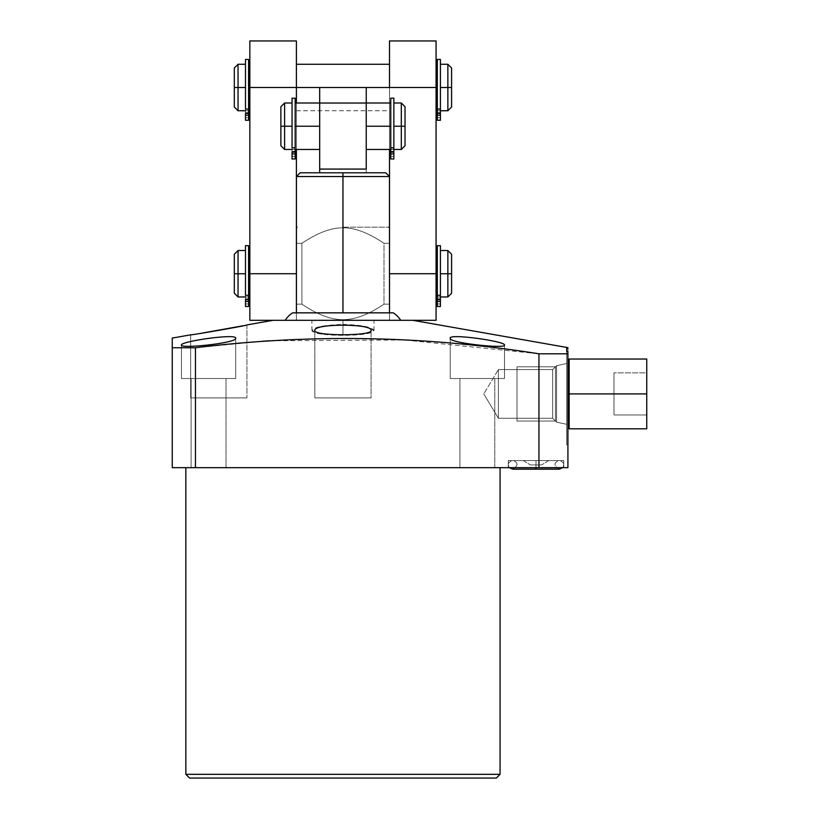 <?xml version="1.0" encoding="UTF-8"?>
<svg xmlns="http://www.w3.org/2000/svg" width="819" height="819" viewBox="0 0 819 819"><rect width="100%" height="100%" fill="white"/><g stroke="black" fill="none" stroke-linecap="round" stroke-linejoin="round"><path stroke-width="0.61" stroke-dasharray="4.09 3.07" d="M569.164 359.029L569.164 428.808L569.164 359.029L646.754 359.029L646.754 428.808L646.754 359.029L569.164 359.029L569.164 393.919L646.754 393.919L646.754 359.029L569.164 359.029L646.754 359.029L646.754 393.919L569.164 393.919L569.164 428.808L646.754 428.808L646.754 393.919L646.754 428.808L569.164 428.808L646.754 428.808L569.164 428.808L569.164 393.919L646.754 393.919L569.164 393.919L569.164 359.029L646.754 359.029L646.754 393.919L646.754 359.029L569.164 359.029L569.164 393.919L646.754 393.919L646.754 428.808L646.754 393.919L569.164 393.919L569.164 359.029M646.754 414.967L646.754 372.87L646.754 414.967L646.754 372.87L646.754 414.967L613.984 414.967L613.984 372.87L613.984 414.967L613.984 372.87L613.984 414.967L613.984 372.87L646.754 372.87L646.754 414.967L646.754 372.87L613.984 372.87L613.984 414.967L646.754 414.967L613.984 414.967L613.984 372.87L646.754 372.87L646.754 414.967L646.754 372.87L613.984 372.87L613.984 414.967L646.754 414.967M569.164 428.808L569.164 393.919L569.164 428.808L646.754 428.808L569.164 428.808M538.943 467.669L172.246 467.669L172.246 338.083L172.246 347.758L195.454 347.758L195.454 467.669L567.915 467.669L538.943 467.669L538.943 353.808L538.943 467.669M185.841 467.669L500.071 467.669L185.841 467.669M459.909 467.669L494.789 467.669L459.909 467.669L494.789 467.669L459.909 467.669L494.789 467.669L494.789 378.521L459.909 378.521L459.909 467.669L459.909 378.521L494.789 378.521L459.909 378.521L494.789 378.521L494.789 467.669L459.909 467.669L494.789 467.669L494.789 378.521L459.909 378.521L459.909 467.669L459.909 378.521L494.789 378.521L459.909 378.521L494.789 378.521L494.789 467.669L459.909 467.669M191.114 467.669L226.003 467.669L191.114 467.669L226.003 467.669L191.114 467.669L226.003 467.669L226.003 378.521L191.114 378.521L191.114 467.669L191.114 378.521L226.003 378.521L191.114 378.521L226.003 378.521L226.003 467.669L191.114 467.669L226.003 467.669L226.003 378.521L191.114 378.521L191.114 467.669L191.114 378.521L226.003 378.521L191.114 378.521L226.003 378.521L226.003 467.669L191.114 467.669M563.728 467.669L508.292 467.669L563.728 467.669L508.292 467.669L563.728 467.669L508.292 467.669L508.292 460.585L563.728 460.585L508.292 460.585L563.728 460.585L563.728 467.669L563.728 460.585L508.292 460.585L508.292 467.669L563.728 467.669L508.292 467.669L508.292 460.585L563.728 460.585L508.292 460.585L563.728 460.585L563.728 467.669L563.728 460.585L508.292 460.585L508.292 467.669L563.728 467.669M269.205 340.776L404.402 339.977L538.943 353.808L567.915 353.808L567.915 351.546L567.915 445.055L567.915 348.597L567.915 467.669L567.915 353.808L538.943 353.808C424.672 335.677 310.176 333.661 195.454 347.758L195.454 467.669L172.246 467.669L172.246 347.758L195.454 347.758L262.356 341.267M496.345 778.05L189.558 778.05L496.345 778.05M185.841 774.324L500.071 774.324L185.841 774.324M567.915 347.645L567.915 348.597L567.915 347.645M566.676 351.32L566.676 348.403L567.915 348.597L567.915 445.137L567.915 351.546L566.676 351.32L566.676 445.137L566.676 348.403L567.915 348.597L567.915 445.137L566.676 445.137L566.676 348.403L566.676 445.137L567.915 445.137L567.915 351.546L566.676 351.32M273.116 320.301L412.786 320.301L273.116 320.301L296.396 320.301L296.396 314.619C296.396 321.376 296.396 321.376 296.396 314.619C296.396 321.376 296.396 321.376 296.396 314.619L296.396 304.156L301.894 304.156C317.27 314.578 330.958 319.758 342.956 319.676C354.729 319.83 368.417 314.66 384.009 304.156C368.632 314.578 354.944 319.758 342.956 319.676C331.183 319.83 317.496 314.66 301.894 304.156L296.396 304.156L296.396 314.619L296.396 243.325L296.396 304.156L301.894 304.156L296.427 304.156M246.918 324.918L243.458 325.686L246.918 324.918L246.918 397.891L190.684 397.891L246.918 397.891L190.684 397.891L190.684 334.828L190.684 397.891L246.918 397.891L246.918 324.918M201.454 333.231L191.144 334.766L201.454 333.231M450.225 338.298C448.321 333.128 505.845 341.421 504.473 345.034C506.285 349.037 448.822 343.048 450.225 338.298L450.225 378.521L504.473 378.521L450.225 378.521L504.473 378.521L504.473 345.034L504.473 378.521L450.225 378.521L450.225 338.298L450.225 378.521L504.473 378.521L450.225 378.521L504.473 378.521L504.473 345.034C506.285 349.037 448.822 343.048 450.225 338.298C448.321 333.128 505.845 341.421 504.473 345.034L504.473 378.521L450.225 378.521L450.225 338.298M235.688 338.298C237.172 343.038 179.504 349.048 181.429 345.034C179.924 341.441 237.705 333.118 235.688 338.298L235.688 378.521L181.429 378.521L235.688 378.521L235.688 338.298C237.172 343.038 179.504 349.048 181.429 345.034L181.429 378.521L235.688 378.521L181.429 378.521L181.429 345.034L181.429 378.521L235.688 378.521L181.429 378.521L235.688 378.521L235.688 338.298L235.688 378.521L181.429 378.521L181.429 345.034C179.924 341.441 237.705 333.118 235.688 338.298M342.956 324.396C359.92 324.867 370.198 326.699 373.771 329.903C373.751 333.323 363.482 335.145 342.956 335.35C325.87 335.237 315.602 333.845 312.131 331.163C312.285 327.416 322.563 325.163 342.956 324.396L342.956 320.301L388.892 320.301L297.021 320.301L388.892 320.301L342.956 320.301L373.996 320.301L342.956 320.301L342.956 335.35L364.803 334.05L373.996 330.569L364.824 326.402L342.956 324.396L321.161 326.382L311.916 330.538L321.068 334.039L342.956 335.35L342.956 320.301L297.021 320.301L342.956 320.301L311.916 320.301L342.956 320.301L342.956 324.396M371.079 397.891L314.834 397.891L371.079 397.891L314.834 397.891L314.834 330.426L314.834 397.891L371.079 397.891L371.079 330.426L371.079 397.891M483.773 393.919L498.392 418.253L498.392 369.584L483.773 393.919L498.392 369.584L498.392 418.253L552.661 418.253L552.661 369.584L498.392 369.584L498.392 418.253L483.773 393.919L498.392 418.253L498.392 369.584L552.661 369.584L552.661 418.253L556.562 422.154L556.562 365.683L552.661 369.584L552.661 418.253L498.392 418.253L498.392 369.584L483.773 393.919L498.392 369.584L498.392 418.253L552.661 418.253L552.661 369.584L556.562 365.683L556.562 422.154L566.676 424.303L566.676 363.534L556.562 365.683L556.562 422.154L552.661 418.253L552.661 369.584L498.392 369.584L498.392 418.253L483.773 393.919M566.676 424.303L566.676 363.534L566.676 424.303L556.562 422.154L556.562 365.683L566.676 363.534L566.676 424.303L566.676 363.534L556.562 365.683L552.661 369.584L552.661 418.253L556.562 422.154L556.562 365.683L556.562 422.154L566.676 424.303L566.676 363.534L566.676 424.303L556.562 422.154L552.661 418.253L498.392 418.253L498.392 369.584L552.661 369.584L552.661 418.253L552.661 369.584L556.562 365.683L556.562 422.154L556.562 365.683L566.676 363.534L566.676 424.303M536.015 460.585C567.362 460.585 567.362 460.585 536.015 460.585C504.668 460.585 504.668 460.585 536.015 460.585C564.711 460.585 564.711 460.585 536.015 460.585C507.319 460.585 507.319 460.585 536.015 460.585C552.395 460.585 552.395 460.585 536.015 460.585C519.625 460.585 519.625 460.585 536.015 460.585L536.015 469.154L536.015 460.585L560.411 460.585L536.015 460.585L536.015 469.154L536.015 460.585L558.353 460.585L536.015 460.585L536.015 469.154L536.015 460.585L511.609 460.585L536.015 460.585L536.015 469.154L536.015 460.585L513.677 460.585L548.771 460.585L536.015 460.585L536.015 464.936C528.839 464.936 528.839 464.936 536.015 464.936C543.192 464.936 543.192 464.936 536.015 464.936L541.594 464.936L536.015 464.936L536.015 460.585L523.259 460.585L536.015 460.585L536.015 464.936L530.425 464.936L536.015 464.936L536.015 460.585C504.668 460.585 504.668 460.585 536.015 460.585C567.362 460.585 567.362 460.585 536.015 460.585C507.319 460.585 507.319 460.585 536.015 460.585C564.711 460.585 564.711 460.585 536.015 460.585C519.625 460.585 519.625 460.585 536.015 460.585C552.395 460.585 552.395 460.585 536.015 460.585L536.015 469.154L536.015 460.585L511.609 460.585L536.015 460.585L536.015 467.669L536.015 460.585L513.677 460.585L536.015 460.585L536.015 469.154L536.015 460.585L560.411 460.585L536.015 460.585L536.015 469.154L536.015 460.585L558.353 460.585L523.259 460.585L536.015 460.585L536.015 464.936C543.192 464.936 543.192 464.936 536.015 464.936C528.839 464.936 528.839 464.936 536.015 464.936L530.425 464.936L536.015 464.936L536.015 460.585L548.771 460.585L536.015 460.585L536.015 464.936L541.594 464.936L536.015 464.936L536.015 460.585M400.686 320.301L285.227 320.301L400.686 320.301M292.67 312.848L393.233 312.848L292.67 312.848M385.759 172.799L300.153 172.799L385.759 172.799L342.956 172.799L342.956 176.525L389.475 176.525L342.956 176.525L342.956 312.848L296.427 312.848L389.475 312.848L296.427 312.848L342.956 312.848L342.956 176.525L296.427 176.525L342.956 176.525L342.956 172.799L300.153 172.799M319.676 172.799L366.236 172.799L319.676 172.799L366.236 172.799L319.676 172.799L319.676 169.072L366.236 169.072L366.236 172.799L366.236 103.03L319.676 103.03L319.676 169.072L366.236 169.072L366.236 87.51L319.676 87.51L319.676 103.03L366.236 103.03L366.236 87.51L319.676 87.51L366.236 87.51L319.676 87.51L319.676 172.799M319.676 126.239C319.676 96.407 319.676 96.407 319.676 126.239C319.676 156.081 319.676 156.081 319.676 126.239L319.676 149.478L319.676 126.239L295.157 126.239L295.157 103.01L295.157 126.239L319.676 126.239M366.236 126.239C366.236 96.407 366.236 96.407 366.236 126.239C366.236 156.081 366.236 156.081 366.236 126.239L366.236 103.01L366.236 126.239L390.755 126.239L390.755 103.01L390.755 149.447L393.857 149.447L393.857 103.01L393.857 126.239L401.31 126.239L401.31 103.01L401.31 126.239L393.857 126.239L393.857 149.447L390.755 149.447L390.755 126.239L366.236 126.239L366.236 149.478L366.236 126.239M280.876 106.736L280.876 126.239C280.876 151.3 280.876 151.3 280.876 126.239L292.055 126.239L292.055 103.01L292.055 126.239L284.602 126.239L284.602 149.478L284.602 103.01L284.602 126.239L280.876 126.239L280.876 145.751M405.026 145.751L405.026 126.239L401.31 126.239L401.31 149.478L401.31 126.239L405.026 126.239C405.026 151.3 405.026 151.3 405.026 126.239L405.026 106.736M295.157 149.447L295.157 126.239L295.157 149.447L292.055 149.447L292.055 126.239L292.055 149.447L295.157 149.447L295.157 158.999L295.157 126.239C295.157 96.407 295.157 96.407 295.157 126.239L295.157 158.999L292.055 158.999L292.055 126.239C292.055 96.407 292.055 96.407 292.055 126.239L292.055 149.447L295.157 149.447L292.055 149.447L292.055 158.999L295.157 158.999L295.157 153.911L295.157 158.999L292.055 158.999L295.157 158.999L295.157 149.447L292.055 149.478M436.066 273.72L436.066 320.301L436.066 273.741L437.315 273.741L437.315 250.512L437.315 273.741L436.066 273.741L436.066 250.512L436.066 273.741L389.506 273.751L389.506 295.69L389.506 243.325L384.009 243.325L389.506 243.325C389.506 222.492 389.506 222.492 389.506 243.325C389.506 222.492 389.506 222.492 389.506 243.325L389.506 314.619C389.506 321.376 389.506 321.376 389.506 314.619C389.506 321.376 389.506 321.376 389.506 314.619L389.506 304.156L384.009 304.156L389.506 304.156L389.506 243.325L384.009 243.325L384.009 304.156L389.506 304.156L384.009 304.156L384.009 243.325L389.475 243.325L389.506 314.619C389.506 322.133 389.506 322.133 389.506 314.619C389.506 321.376 389.506 321.376 389.506 314.619L389.506 87.49M296.427 243.325L301.894 243.325C317.27 232.893 330.958 227.723 342.956 227.805C354.729 227.641 368.417 232.811 384.009 243.325C368.417 232.811 354.729 227.641 342.956 227.805C354.944 227.723 368.632 232.893 384.009 243.325L384.009 304.156C368.417 314.66 354.729 319.83 342.956 319.676C330.958 319.758 317.27 314.578 301.894 304.156L301.894 243.325L301.894 304.156L301.894 243.325L296.396 243.325C296.396 222.492 296.396 222.492 296.396 243.325C296.396 222.492 296.396 222.492 296.396 243.325L301.894 243.325C317.496 232.811 331.183 227.641 342.956 227.805C330.958 227.723 317.27 232.893 301.894 243.325L296.396 243.325L296.396 314.619C296.396 322.133 296.396 322.133 296.396 314.619C296.396 321.376 296.396 321.376 296.396 314.619L296.396 243.325C296.396 222.492 296.396 222.492 296.396 243.325M342.956 227.18L388.892 227.18L342.956 227.18M296.396 304.156L296.396 320.301M384.009 243.325C368.632 232.893 354.944 227.723 342.956 227.805C331.183 227.641 317.496 232.811 301.894 243.325L301.894 304.156C317.496 314.66 331.183 319.83 342.956 319.676C354.944 319.758 368.632 314.578 384.009 304.156L384.009 243.325M234.316 254.238L234.316 273.741C234.316 298.792 234.316 298.792 234.316 273.741L245.495 273.741L245.495 250.512L245.495 273.741L238.042 273.741L238.042 296.969L238.042 250.512L238.042 273.741L234.316 273.741L234.316 293.243M451.586 293.243L451.586 273.741L447.86 273.741L447.86 250.512L447.86 296.969L447.86 273.741L440.417 273.741L440.417 296.949L437.315 296.949L437.315 273.741L437.315 296.949L440.417 296.949L440.417 250.512L440.417 273.741L451.586 273.741C451.586 298.792 451.586 298.792 451.586 273.741L451.586 254.238M248.597 273.741L248.597 250.512L248.597 273.741L249.836 273.741L249.836 250.512L249.836 296.969L249.836 273.741L248.597 273.741L248.597 296.949L248.597 273.741C248.597 243.898 248.597 243.898 248.597 273.741L248.597 296.949L245.495 296.949L245.495 273.741L245.495 296.949L248.597 296.949L248.597 306.49L248.597 273.741M296.396 149.478L296.396 103.01L296.396 149.478M296.396 87.49L296.396 273.751L249.836 273.751L249.836 296.969M249.836 87.49L249.836 40.95L249.836 87.52L296.396 87.52C296.396 57.668 296.396 57.668 296.396 87.51C296.396 117.342 296.396 117.342 296.396 87.51L296.396 273.751L249.836 273.751C249.836 243.898 249.836 243.898 249.836 273.741C249.836 303.573 249.836 303.573 249.836 273.741L249.836 320.301M249.836 40.95L249.836 87.52C249.836 57.668 249.836 57.668 249.836 87.51C249.836 117.342 249.836 117.342 249.836 87.51L296.396 87.52L296.396 40.95M389.506 103.01L389.506 149.478L389.506 103.01M389.506 243.325C389.506 222.492 389.506 222.492 389.506 243.325M436.066 320.301L436.066 273.751C436.066 303.573 436.066 303.573 436.066 273.741C436.066 243.898 436.066 243.898 436.066 273.741L389.506 273.751L389.506 87.52C389.506 57.668 389.506 57.668 389.506 87.51C389.506 117.342 389.506 117.342 389.506 87.51L436.066 87.52L436.066 40.95L436.066 87.49M436.066 273.751L436.066 87.52C436.066 57.668 436.066 57.668 436.066 87.51C436.066 117.342 436.066 117.342 436.066 87.51L436.066 273.751M389.506 314.619L389.506 320.301L389.506 314.619M389.506 40.95L389.506 87.52L436.066 87.52L436.066 40.95M234.316 68.008L234.316 87.51C234.316 112.561 234.316 112.561 234.316 87.51L245.495 87.51L245.495 64.281L245.495 87.51L238.042 87.51L238.042 110.739L238.042 64.281L238.042 87.51L234.316 87.51L234.316 107.013M451.586 107.013L451.586 87.51L447.86 87.51L447.86 64.281L447.86 110.739L447.86 87.51L440.417 87.51L440.417 110.719L437.315 110.719L437.315 87.51L436.066 87.51L436.066 64.281L436.066 87.51L437.315 87.51L437.315 64.281L437.315 110.719L440.417 110.719L440.417 64.281L440.417 87.51L451.586 87.51C451.586 112.561 451.586 112.561 451.586 87.51L451.586 68.008M296.396 87.51L296.396 64.281L296.396 87.51L389.506 87.51L389.506 64.281L389.506 110.739L389.506 87.51L296.396 87.51L296.396 110.739L296.396 87.51M248.597 87.51L248.597 64.281L248.597 87.51L249.836 87.51L249.836 64.281L249.836 110.739L249.836 87.51L248.597 87.51L248.597 110.719L248.597 87.51C248.597 57.668 248.597 57.668 248.597 87.51L248.597 110.719L245.495 110.719L245.495 87.51L245.495 110.719L248.597 110.719L248.597 120.26L248.597 87.51M436.066 87.51L436.066 110.739L436.066 87.51M292.055 98.188L292.055 147.809L295.157 147.809L295.157 98.188L295.157 153.911C295.157 157.176 295.157 157.176 295.157 153.911C295.157 157.176 295.157 157.176 295.157 153.911C295.157 150.635 295.157 150.635 295.157 153.911L295.157 156.449L295.157 153.911L292.055 153.911L292.055 158.999L295.157 158.999L292.055 158.999L292.055 153.911C292.055 157.176 292.055 157.176 292.055 153.911C292.055 157.176 292.055 157.176 292.055 153.911C292.055 150.635 292.055 150.635 292.055 153.911L292.055 156.449L292.055 153.911L295.157 153.911L295.157 151.361L295.157 153.911L292.055 153.911L292.055 151.361L292.055 153.911L295.157 153.911L295.157 156.449L295.157 153.911L292.055 153.911L292.055 156.449L292.055 153.911L295.157 153.911L295.157 151.361L295.157 153.911L292.055 153.911L292.055 151.361L292.055 153.911L295.157 153.911L292.055 153.911L292.055 98.188L292.055 152.119L295.157 152.119L295.157 153.911L292.055 153.911M292.055 147.809L295.157 147.809L295.157 98.188M295.157 147.809L295.157 152.119L292.055 152.119M295.157 152.119L295.157 153.911M390.755 149.447L393.857 149.447L390.755 149.478L390.755 158.999L393.857 158.999L390.755 158.999L393.857 158.999L393.857 153.911L390.755 153.911L390.755 156.449L390.755 153.911C390.755 157.176 390.755 157.176 390.755 153.911C390.755 150.635 390.755 150.635 390.755 153.911C390.755 157.176 390.755 157.176 390.755 153.911L390.755 158.999L393.857 158.999L390.755 158.999L393.857 158.999L393.857 126.239C393.857 96.407 393.857 96.407 393.857 126.239L393.857 149.447L390.755 149.447L390.755 158.999L390.755 126.239C390.755 96.407 390.755 96.407 390.755 126.239L390.755 103.01M390.755 152.119L390.755 147.809L393.857 147.809L393.857 152.119L390.755 152.119L393.857 152.119L393.857 153.911C393.857 157.176 393.857 157.176 393.857 153.911C393.857 150.635 393.857 150.635 393.857 153.911C393.857 157.176 393.857 157.176 393.857 153.911L393.857 103.01M390.755 153.911L393.857 153.911L393.857 156.449L393.857 151.361L393.857 153.911L390.755 153.911L390.755 151.361L390.755 153.911L393.857 153.911L393.857 156.449L393.857 153.911L390.755 153.911L390.755 156.449L390.755 153.911L393.857 153.911L393.857 151.361L393.857 153.911L390.755 153.911L390.755 151.361L390.755 153.911L393.857 153.911L390.755 153.911L393.857 153.911L393.857 158.999L393.857 149.447M393.857 152.119L393.857 153.911M390.755 98.188L390.755 147.809L393.857 147.809L393.857 98.188M245.495 245.68L245.495 295.301L248.597 295.301L248.597 245.68L248.597 306.49L245.495 306.49L245.495 273.741C245.495 243.898 245.495 243.898 245.495 273.741L245.495 296.949L248.597 296.949L248.597 306.49L248.597 301.402C248.597 304.668 248.597 304.668 248.597 301.402C248.597 304.668 248.597 304.668 248.597 301.402C248.597 298.126 248.597 298.126 248.597 301.402L248.597 303.941L248.597 301.402L245.495 301.402L245.495 306.49L248.597 306.49L245.495 306.49L248.597 306.49L248.597 296.949L245.495 296.949L245.495 306.49L248.597 306.49L245.495 306.49L245.495 301.402C245.495 304.668 245.495 304.668 245.495 301.402C245.495 304.668 245.495 304.668 245.495 301.402C245.495 298.126 245.495 298.126 245.495 301.402L245.495 303.941L245.495 301.402L248.597 301.402L248.597 298.853L248.597 301.402L245.495 301.402L245.495 298.853L245.495 301.402L248.597 301.402L248.597 303.941L248.597 301.402L245.495 301.402L245.495 303.941L245.495 301.402L248.597 301.402L248.597 298.853L248.597 301.402L245.495 301.402L245.495 298.853L245.495 301.402L248.597 301.402L245.495 301.402L245.495 245.68L245.495 299.611L248.597 299.611L248.597 301.402L245.495 301.402M245.495 295.301L248.597 295.301L248.597 245.68M248.597 295.301L248.597 299.611L245.495 299.611M248.597 299.611L248.597 301.402M440.417 299.611L440.417 295.301L440.417 299.611L437.315 299.611L440.417 299.611L440.417 301.402L440.417 298.853L440.417 301.402L437.315 301.402L440.417 301.402L440.417 303.941L440.417 301.402L437.315 301.402L437.315 298.853L437.315 301.402L440.417 301.402L440.417 298.853L440.417 301.402L437.315 301.402L437.315 303.941L437.315 301.402L440.417 301.402L440.417 303.941L440.417 301.402L437.315 301.402L437.315 298.853L437.315 301.402L440.417 301.402L440.417 299.611L440.417 301.402C440.417 304.668 440.417 304.668 440.417 301.402C440.417 298.126 440.417 298.126 440.417 301.402C440.417 304.668 440.417 304.668 440.417 301.402L440.417 306.49L440.417 296.949L437.315 296.949L437.315 306.49L440.417 306.49L437.315 306.49L440.417 306.49L440.417 301.402L437.315 301.402L437.315 303.941L437.315 301.402C437.315 304.668 437.315 304.668 437.315 301.402C437.315 298.126 437.315 298.126 437.315 301.402C437.315 304.668 437.315 304.668 437.315 301.402L437.315 306.49L440.417 306.49L437.315 306.49L440.417 306.49L440.417 273.741C440.417 243.898 440.417 243.898 440.417 273.741L440.417 296.949L437.315 296.949L437.315 306.49L437.315 273.741C437.315 243.898 437.315 243.898 437.315 273.741L437.315 250.512M437.315 299.611L437.315 295.301L440.417 295.301L440.417 250.512M440.417 301.402L437.315 301.402M437.315 245.68L437.315 295.301L440.417 295.301L440.417 245.68M245.495 59.449L245.495 109.07L248.597 109.07L248.597 59.449L248.597 120.26L245.495 120.26L245.495 87.51C245.495 57.668 245.495 57.668 245.495 87.51L245.495 110.719L248.597 110.719L248.597 120.26L248.597 115.172C248.597 118.438 248.597 118.438 248.597 115.172C248.597 118.438 248.597 118.438 248.597 115.172C248.597 111.896 248.597 111.896 248.597 115.172L248.597 117.711L248.597 115.172L245.495 115.172L245.495 120.26L248.597 120.26L245.495 120.26L248.597 120.26L248.597 110.719L245.495 110.719L245.495 120.26L248.597 120.26L245.495 120.26L245.495 115.172C245.495 118.438 245.495 118.438 245.495 115.172C245.495 118.438 245.495 118.438 245.495 115.172C245.495 111.896 245.495 111.896 245.495 115.172L245.495 117.711L245.495 115.172L248.597 115.172L248.597 112.623L248.597 115.172L245.495 115.172L245.495 112.623L245.495 115.172L248.597 115.172L248.597 117.711L248.597 115.172L245.495 115.172L245.495 117.711L245.495 115.172L248.597 115.172L248.597 112.623L248.597 115.172L245.495 115.172L245.495 112.623L245.495 115.172L248.597 115.172L245.495 115.172L245.495 59.449L245.495 113.38L248.597 113.38L248.597 115.172L245.495 115.172M245.495 109.07L248.597 109.07L248.597 59.449M248.597 109.07L248.597 113.38L245.495 113.38M248.597 113.38L248.597 115.172M437.315 110.719L440.417 110.719L437.315 110.739L437.315 120.26L440.417 120.26L437.315 120.26L440.417 120.26L440.417 115.172L437.315 115.172L437.315 117.711L437.315 115.172C437.315 118.438 437.315 118.438 437.315 115.172C437.315 111.896 437.315 111.896 437.315 115.172C437.315 118.438 437.315 118.438 437.315 115.172L437.315 120.26L440.417 120.26L437.315 120.26L440.417 120.26L440.417 87.51C440.417 57.668 440.417 57.668 440.417 87.51L440.417 110.719L437.315 110.719L437.315 120.26L437.315 87.51C437.315 57.668 437.315 57.668 437.315 87.51L437.315 64.281M437.315 113.38L437.315 109.07L440.417 109.07L440.417 113.38L437.315 113.38L440.417 113.38L440.417 115.172C440.417 118.438 440.417 118.438 440.417 115.172C440.417 111.896 440.417 111.896 440.417 115.172C440.417 118.438 440.417 118.438 440.417 115.172L440.417 64.281M437.315 115.172L440.417 115.172L440.417 117.711L440.417 112.623L440.417 115.172L437.315 115.172L437.315 112.623L437.315 115.172L440.417 115.172L440.417 117.711L440.417 115.172L437.315 115.172L437.315 117.711L437.315 115.172L440.417 115.172L440.417 112.623L440.417 115.172L437.315 115.172L437.315 112.623L437.315 115.172L440.417 115.172L437.315 115.172L440.417 115.172L440.417 120.26L440.417 110.719M440.417 113.38L440.417 115.172M437.315 59.449L437.315 109.07L440.417 109.07L440.417 59.449M517.014 366.789L517.014 421.048L517.014 366.789L555.456 366.789L555.456 421.048L517.014 421.048L517.014 366.789L517.014 421.048L555.456 421.048L555.456 366.789L517.014 366.789L517.014 421.048L517.014 366.789L555.456 366.789L555.456 421.048L517.014 421.048L517.014 366.789L517.014 421.048L555.456 421.048L555.456 366.789L517.014 366.789M517.014 418.253L517.014 369.584L517.014 418.253M559.387 469.154C553.951 465.929 553.613 463.073 558.353 460.585C553.613 463.073 553.951 465.929 559.387 469.154L512.643 469.154C518.069 465.929 518.417 463.073 513.677 460.585C518.417 463.073 518.069 465.929 512.643 469.154M560.411 460.585L563.216 462.766L563.462 466.308L562.663 467.669L563.462 466.308L563.216 462.766L560.411 460.585M511.609 460.585L508.804 462.766L508.558 466.308L509.367 467.669L508.558 466.308L508.804 462.766L511.609 460.585M548.771 460.585L541.594 464.936L548.771 460.585M523.259 460.585L530.425 464.936L523.259 460.585M389.506 319.676L388.892 320.301M389.516 227.805L388.892 227.18L389.516 227.805M373.996 330.548L373.996 320.301M296.396 319.676L297.021 320.301M296.396 227.805L297.021 227.18L296.396 227.805M311.916 330.548L311.916 320.301M248.597 296.969L245.495 296.969M440.417 296.969L437.315 296.969M412.786 320.301L389.506 320.301M296.396 110.739L389.506 110.739M248.597 110.739L245.495 110.739M295.157 156.449L292.055 156.449L295.157 156.449M295.157 151.361L292.055 151.361L295.157 151.361M390.755 156.449L393.857 156.449L390.755 156.449M390.755 151.361L393.857 151.361L390.755 151.361M248.597 303.941L245.495 303.941L248.597 303.941M248.597 298.853L245.495 298.853L248.597 298.853M437.315 303.941L440.417 303.941L437.315 303.941M437.315 298.853L440.417 298.853L437.315 298.853M248.597 117.711L245.495 117.711L248.597 117.711M248.597 112.623L245.495 112.623L248.597 112.623M437.315 117.711L440.417 117.711L437.315 117.711M437.315 112.623L440.417 112.623L437.315 112.623"/><path stroke-width="1.23" d="M569.164 359.029L569.164 428.808L646.754 428.808L646.754 393.919L646.754 428.808L569.164 428.808L569.164 393.919L646.754 393.919L646.754 359.029L646.754 393.919L569.164 393.919L569.164 359.029L646.754 359.029L569.164 359.029M172.246 467.669L567.915 467.669L538.943 467.669L538.943 353.808L567.915 353.808L567.915 467.669L567.915 351.546L567.915 353.808L538.943 353.808L538.943 467.669L195.454 467.669L195.454 347.758C310.176 333.661 424.672 335.677 538.943 353.808C424.672 335.677 310.176 333.661 195.454 347.758L172.246 347.758L172.246 467.669L195.454 467.669L195.454 347.758L172.246 347.758L172.246 467.669M189.558 778.05L496.345 778.05L189.558 778.05L185.841 774.324L185.841 467.669L185.841 774.324L500.071 774.324L500.071 467.669L500.071 774.324L185.841 774.324L189.558 778.05M500.071 774.324L496.345 778.05L500.071 774.324M567.915 348.597L567.915 347.645L412.786 320.301L567.915 347.645L567.915 348.597L566.676 348.403L566.676 351.32L567.915 351.546L566.676 351.32L566.676 348.403L567.915 348.597M172.246 338.083L172.246 347.758L172.246 338.083L190.684 334.828L172.246 338.083M273.116 320.301L246.918 324.918L273.116 320.301L412.786 320.301L249.836 320.301L249.836 87.49L249.836 273.72L296.396 273.72L296.396 149.478L296.396 304.156L296.396 273.72L249.836 273.72L249.836 296.969L248.597 296.969M243.458 325.686L201.454 333.231L243.458 325.686M191.144 334.766L190.684 334.828C188.759 335.647 249.078 325.276 246.918 324.918C249.078 325.276 188.759 335.647 190.684 334.828L191.144 334.766M262.356 341.267L269.205 340.776M504.473 345.034C505.988 341.441 448.198 333.118 450.225 338.298C448.73 343.038 506.398 349.048 504.473 345.034C505.988 341.441 448.198 333.118 450.225 338.298C448.73 343.038 506.398 349.048 504.473 345.034M235.688 338.298C237.582 333.128 180.067 341.421 181.429 345.034C179.627 349.037 237.08 343.048 235.688 338.298C237.582 333.128 180.067 341.421 181.429 345.034C179.627 349.037 237.08 343.048 235.688 338.298M314.834 330.426C313.216 336.179 372.573 336.21 371.079 330.426C372.491 323.464 313.534 323.444 314.834 330.426C313.216 336.179 372.573 336.21 371.079 330.426C372.491 323.464 313.534 323.444 314.834 330.426M536.015 467.669L536.015 469.154L536.015 467.669M285.227 320.301A23.219 23.219 0 0 1 292.67 312.848L393.233 312.848A23.219 23.219 0 0 1 400.686 320.301A23.219 23.219 0 0 0 393.233 312.848L292.67 312.848A23.219 23.219 0 0 0 285.227 320.301M296.427 312.848L296.427 176.525L342.956 176.525L342.956 312.848L342.956 176.525L296.427 176.525L300.153 172.799L342.956 172.799L342.956 176.525L389.475 176.525L342.956 176.525L342.956 172.799L385.759 172.799L389.475 176.525L389.506 312.848M366.236 169.072L319.676 169.072L319.676 172.799L319.676 103.03L366.236 103.03L366.236 169.072L319.676 169.072L319.676 87.51L366.236 87.51L319.676 87.51L319.676 103.03L366.236 103.03L366.236 87.51L366.236 169.072M292.055 149.478L284.602 149.478L280.876 145.751L280.876 126.239L284.602 126.239L284.602 149.478L284.602 126.239L292.055 126.239L280.876 126.239C280.876 101.187 280.876 101.187 280.876 126.239L280.876 106.736L284.602 103.01L284.602 126.239L284.602 103.01L292.055 103.01M366.236 103.01L390.755 103.01L390.755 147.809L390.755 98.188L393.857 98.188L393.857 147.809L393.857 103.01L401.31 103.01L405.026 106.736L405.026 126.239C405.026 101.187 405.026 101.187 405.026 126.239L393.857 126.239L401.31 126.239L401.31 149.478L401.31 103.01L401.31 126.239L405.026 126.239L405.026 145.751L401.31 149.478L393.857 149.478M319.676 126.239L295.157 126.239L319.676 126.239M390.755 126.239L366.236 126.239L390.755 126.239M389.506 295.69L389.506 273.72L389.506 295.69M296.396 312.848L296.396 304.156L296.396 312.848M245.495 296.969L238.042 296.969L234.316 293.243L234.316 273.741L238.042 273.741L238.042 296.969L238.042 273.741L245.495 273.741L234.316 273.741C234.316 248.689 234.316 248.689 234.316 273.741L234.316 254.238L238.042 250.512L238.042 273.741L238.042 250.512L245.495 250.512M436.066 250.512L437.315 250.512L437.315 295.301L437.315 245.68L440.417 245.68L440.417 295.301L440.417 250.512L447.86 250.512L451.586 254.238L451.586 273.741C451.586 248.689 451.586 248.689 451.586 273.741L440.417 273.741L447.86 273.741L447.86 296.969L447.86 250.512L447.86 273.741L451.586 273.741L451.586 293.243L447.86 296.969L440.417 296.969M249.836 273.741L248.597 273.741L249.836 273.741M437.315 273.741L436.066 273.741L437.315 273.741M296.396 87.49L296.396 103.01L296.396 87.49L249.836 87.49L249.836 40.95L296.396 40.95L296.396 87.49L249.836 87.49M389.506 87.49L389.506 40.95L436.066 40.95L436.066 273.72L436.066 87.49L389.506 87.49L436.066 87.49M436.066 273.72L389.506 273.72L389.506 149.478L389.506 273.72L436.066 273.72L436.066 320.301L412.786 320.301M245.495 110.739L238.042 110.739L234.316 107.013L234.316 87.51L238.042 87.51L238.042 110.739L238.042 87.51L245.495 87.51L234.316 87.51C234.316 62.449 234.316 62.449 234.316 87.51L234.316 68.008L238.042 64.281L238.042 87.51L238.042 64.281L245.495 64.281M436.066 64.281L437.315 64.281L437.315 109.07L437.315 59.449L440.417 59.449L440.417 109.07L440.417 64.281L447.86 64.281L451.586 68.008L451.586 87.51C451.586 62.449 451.586 62.449 451.586 87.51L440.417 87.51L447.86 87.51L447.86 110.739L447.86 64.281L447.86 87.51L451.586 87.51L451.586 107.013L447.86 110.739L440.417 110.739M389.506 87.51L366.236 87.51L389.506 87.51M319.676 87.51L296.396 87.51L319.676 87.51M249.836 87.51L248.597 87.51L249.836 87.51M437.315 87.51L436.066 87.51L437.315 87.51M292.055 153.911L295.157 153.911L295.157 152.119L292.055 152.119L292.055 158.999L295.157 158.999L292.055 158.999L292.055 153.911L295.157 153.911L295.157 158.999L295.157 147.809L292.055 147.809L292.055 98.188L295.157 98.188L295.157 147.809L292.055 147.809M295.157 153.911L295.157 147.809M292.055 152.119L295.157 152.119M390.755 152.119L390.755 147.809L393.857 147.809L390.755 147.809L390.755 158.999L390.755 152.119L393.857 152.119L393.857 158.999L390.755 158.999L393.857 158.999L393.857 147.809L393.857 152.119L390.755 152.119L390.755 153.911L393.857 153.911L393.857 152.119M390.755 153.911L393.857 153.911M245.495 301.402L248.597 301.402L248.597 299.611L245.495 299.611L245.495 306.49L248.597 306.49L245.495 306.49L245.495 301.402L248.597 301.402L248.597 306.49L248.597 295.301L245.495 295.301L245.495 245.68L248.597 245.68L248.597 295.301L245.495 295.301M248.597 301.402L248.597 295.301M245.495 299.611L248.597 299.611M437.315 299.611L437.315 295.301L440.417 295.301L437.315 295.301L437.315 306.49L437.315 299.611L440.417 299.611L440.417 306.49L437.315 306.49L440.417 306.49L440.417 295.301L440.417 299.611L437.315 299.611L437.315 301.402L440.417 301.402L440.417 299.611M437.315 301.402L440.417 301.402M245.495 115.172L248.597 115.172L248.597 113.38L245.495 113.38L245.495 120.26L248.597 120.26L245.495 120.26L245.495 115.172L248.597 115.172L248.597 120.26L248.597 109.07L245.495 109.07L245.495 59.449L248.597 59.449L248.597 109.07L245.495 109.07M248.597 115.172L248.597 109.07M245.495 113.38L248.597 113.38M437.315 113.38L437.315 109.07L440.417 109.07L437.315 109.07L437.315 120.26L437.315 113.38L440.417 113.38L440.417 120.26L437.315 120.26L440.417 120.26L440.417 109.07L440.417 113.38L437.315 113.38L437.315 115.172L440.417 115.172L440.417 113.38M437.315 115.172L440.417 115.172M559.387 469.154L562.663 467.669L559.387 469.154L512.643 469.154L509.367 467.669L512.643 469.154M295.157 103.01L319.676 103.01M319.676 149.478L295.157 149.478M390.755 149.478L366.236 149.478M389.516 227.805L388.892 227.18M296.396 227.805L297.021 227.18M248.597 250.512L249.836 250.512M437.315 296.969L436.066 296.969M296.396 64.281L389.506 64.281M248.597 64.281L249.836 64.281M249.836 110.739L248.597 110.739M437.315 110.739L436.066 110.739"/></g></svg>
